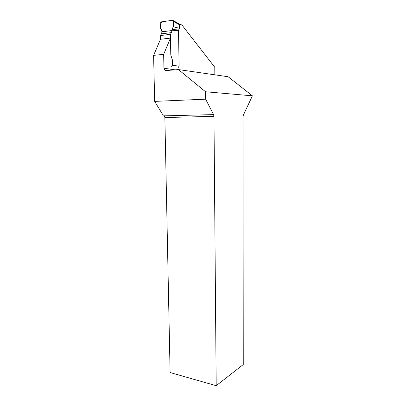 <?xml version="1.0" encoding="UTF-8"?>
<svg xmlns="http://www.w3.org/2000/svg" width="406" height="406" viewBox="0 0 406 406"><rect width="100%" height="100%" fill="white"/><g stroke="black" fill="none" stroke-linecap="round" stroke-linejoin="round"><path stroke-width="0.61" d="M178.178 67.508L179.107 66.234L178.508 30.46M178.513 30.617L178.701 29.948L172.174 29.537L171.982 30.222L178.513 30.617L179.107 66.234L172.626 65.239L172.535 60.377L170.794 55.028L170.479 38.093L160.482 39.28L153.605 55.353L163.659 54.343L170.479 38.093M163.659 54.343L163.948 68.244L164.841 70.228L165.947 70.568L178.412 69.568L205.553 91.761L252.395 95.831L228.147 76.744L178.412 69.568M214.835 74.821L214.779 67.264L181.883 24.928L179.411 24.269M252.395 95.831L243.316 115.268L243.006 116.867L243.25 364.552L216.19 385.7L170.104 372.525L164.866 117.512L164.41 115.847L162.4 114.122L154.666 101.383L153.605 55.353M216.19 385.7L213.967 116.375L213.581 114.609L205.629 99.176L154.666 101.383M205.629 99.176L205.553 91.761M178.701 29.948L179.381 28.308L179.472 24.736L179.188 23.858L178.67 23.573M160.482 39.28L160.4 35.561L161.517 33.845L161.994 31.805L160.568 28.445L160.248 23.315L161.162 21.894L172.443 20.305L173.149 20.589L173.438 21.482L173.316 26.76L179.381 28.308M171.982 30.222L171.515 32.587L170.408 34.322L170.794 55.028L172.535 60.377L172.626 65.239L171.687 66.538M173.316 26.76L172.174 29.537M160.4 35.561L170.408 34.322M160.248 23.315C160.147 27.334 161.096 30.12 163.09 31.668L168.602 30.963C170.703 31.166 172.119 30.14 172.849 27.887L173.311 20.802L167.881 20.95C164.892 20.919 162.349 21.711 160.248 23.315M175.103 69.832L163.948 68.244M213.967 116.375L164.866 117.512M213.581 114.609L164.41 115.847M179.107 66.234L172.626 65.239M172.002 30.064L178.528 30.46M179.472 24.736L173.438 21.482M171.515 32.587L161.517 33.845M161.994 31.805L171.987 30.526M164.841 70.228L166.805 70.497M173.174 20.599L179.213 23.868"/></g></svg>
